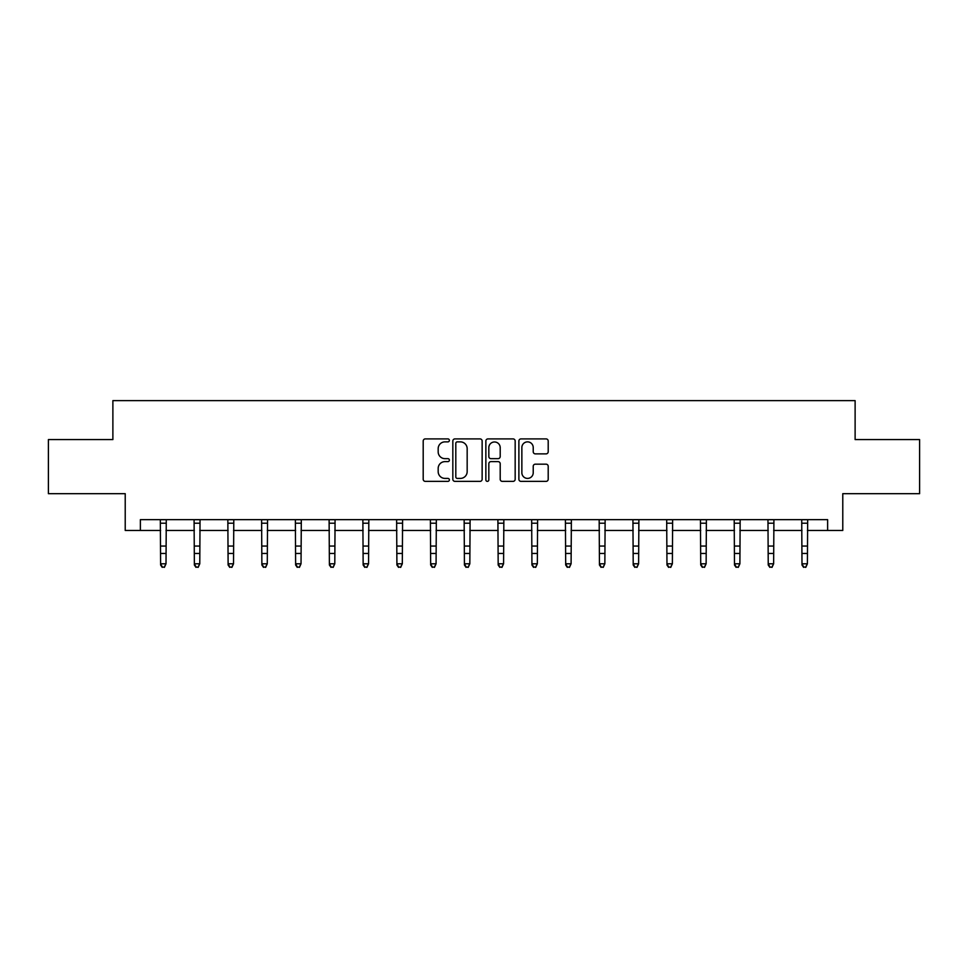 <?xml version="1.0" encoding="UTF-8"?>
<svg xmlns="http://www.w3.org/2000/svg" width="968" height="968" viewBox="0 0 968 968"><rect width="100%" height="100%" fill="white"/><g stroke="black" fill="none" stroke-linecap="round" stroke-linejoin="round"><path stroke-width="1.45" d="M449.382 440.379A1.488 1.488 0 0 0 447.894 438.903L425.327 438.903A2.13 2.13 0 0 0 423.197 441.021L423.197 479.257A2.13 2.13 0 0 0 425.327 481.374L447.894 481.374A1.488 1.488 0 0 0 449.382 479.898A1.488 1.488 0 0 0 447.894 478.41L444.965 478.41A6.8 6.8 0 0 1 438.177 471.61L438.177 468.427A6.8 6.8 0 0 1 444.965 461.627L447.894 461.627A1.488 1.488 0 0 0 449.382 460.139A1.488 1.488 0 0 0 447.894 458.651L444.965 458.651A6.8 6.8 0 0 1 438.177 451.85L438.177 448.668A6.8 6.8 0 0 1 444.965 441.868L447.894 441.868A1.488 1.488 0 0 0 449.382 440.379M546.073 453.871A2.13 2.13 0 0 0 548.203 451.754L548.203 441.021A2.13 2.13 0 0 0 546.073 438.903L521.014 438.903A2.13 2.13 0 0 0 518.884 441.021L518.884 479.257A2.13 2.13 0 0 0 521.014 481.374L546.073 481.374A2.13 2.13 0 0 0 548.203 479.257L548.203 466.298A2.13 2.13 0 0 0 546.073 464.18L535.352 464.18A2.13 2.13 0 0 0 533.223 466.298L533.223 472.723A5.687 5.687 0 0 1 527.548 478.41A5.687 5.687 0 0 1 521.861 472.723L521.861 447.555A5.687 5.687 0 0 1 527.548 441.868A5.687 5.687 0 0 1 533.223 447.555L533.223 451.754A2.13 2.13 0 0 0 535.352 453.871L546.073 453.871M140.372 530.464L140.372 519.647L827.628 519.647L827.628 530.464L842.777 530.464L842.777 493.68L919.6 493.68L919.6 439.581L855.119 439.581L855.119 400.631L112.881 400.631L112.881 439.581L48.4 439.581L48.4 493.68L125.223 493.68L125.223 530.464L160.603 530.464M482.137 441.021A2.13 2.13 0 0 0 480.019 438.903L454.948 438.903A2.13 2.13 0 0 0 452.83 441.021L452.83 479.257A2.13 2.13 0 0 0 454.948 481.374L480.019 481.374A2.13 2.13 0 0 0 482.137 479.257L482.137 441.021M487.981 438.903L513.052 438.903A2.13 2.13 0 0 1 515.17 441.021L515.17 479.257A2.13 2.13 0 0 1 513.052 481.374L502.319 481.374A2.13 2.13 0 0 1 500.202 479.257L500.202 463.745A2.13 2.13 0 0 0 498.072 461.627L490.957 461.627A2.13 2.13 0 0 0 488.828 463.745L488.828 479.898A1.488 1.488 0 0 1 487.34 481.374A1.488 1.488 0 0 1 485.863 479.898L485.863 441.021A2.13 2.13 0 0 1 487.981 438.903M166.012 530.464L194.362 530.464M199.771 530.464L228.109 530.464M233.53 530.464L261.868 530.464M267.277 530.464L295.627 530.464M301.036 530.464L329.386 530.464M334.795 530.464L363.145 530.464M368.554 530.464L396.904 530.464M402.313 530.464L430.663 530.464M436.072 530.464L464.422 530.464M469.831 530.464L498.169 530.464M503.578 530.464L531.928 530.464M537.337 530.464L565.687 530.464M571.096 530.464L599.446 530.464M604.855 530.464L633.205 530.464M638.614 530.464L666.964 530.464M672.373 530.464L700.723 530.464M706.132 530.464L734.47 530.464M739.891 530.464L768.229 530.464M773.638 530.464L801.988 530.464M807.397 530.464L827.628 530.464M457.295 441.868A1.488 1.488 0 0 0 455.807 443.356L455.807 476.921A1.488 1.488 0 0 0 457.295 478.41L460.369 478.41A6.8 6.8 0 0 0 467.169 471.61L467.169 448.668A6.8 6.8 0 0 0 460.369 441.868L457.295 441.868M500.202 447.664A5.687 5.687 0 0 0 494.515 441.977A5.687 5.687 0 0 0 488.828 447.664L488.828 456.533A2.13 2.13 0 0 0 490.957 458.651L498.072 458.651A2.13 2.13 0 0 0 500.202 456.533L500.202 447.664M160.325 519.647L160.603 563.787L166.012 563.787L164.391 567.369L162.225 566.885L164.391 567.369M164.391 566.885L166.012 563.787L166.278 519.647M162.225 567.369L160.603 564.985L160.603 563.787L162.225 566.885M194.084 519.647L194.362 563.787L199.771 563.787L198.15 567.369L195.984 566.885L198.15 567.369M198.15 566.885L199.771 563.787L200.037 519.647M195.984 567.369L194.362 564.985L194.362 563.787L195.984 566.885M227.843 519.647L228.109 563.787L233.53 563.787L231.897 567.369L229.743 566.885L231.897 567.369M231.897 566.885L233.53 563.787L233.796 519.647M229.743 567.369L228.109 564.985L228.109 563.787L229.743 566.885M261.602 519.647L261.868 563.787L267.277 563.787L265.656 567.369L263.49 566.885L265.656 567.369M265.656 566.885L267.277 563.787L267.555 519.647M263.49 567.369L261.868 564.985L261.868 563.787L263.49 566.885M295.361 519.647L295.627 563.787L301.036 563.787L299.414 567.369L297.249 566.885L299.414 567.369M299.414 566.885L301.036 563.787L301.314 519.647M297.249 567.369L295.627 564.985L295.627 563.787L297.249 566.885M329.108 519.647L329.386 563.787L334.795 563.787L333.173 567.369L331.008 566.885L333.173 567.369M333.173 566.885L334.795 563.787L335.073 519.647M331.008 567.369L329.386 564.985L329.386 563.787L331.008 566.885M362.867 519.647L363.145 563.787L368.554 563.787L366.933 567.369L364.767 566.885L366.933 567.369M366.933 566.885L368.554 563.787L368.832 519.647M364.767 567.369L363.145 564.985L363.145 563.787L364.767 566.885M396.626 519.647L396.904 563.787L402.313 563.787L400.691 567.369L398.526 566.885L400.691 567.369M400.691 566.885L402.313 563.787L402.591 519.647M398.526 567.369L396.904 564.985L396.904 563.787L398.526 566.885M430.385 519.647L430.663 563.787L436.072 563.787L434.45 567.369L432.285 566.885L434.45 567.369M434.45 566.885L436.072 563.787L436.338 519.647M432.285 567.369L430.663 564.985L430.663 563.787L432.285 566.885M464.144 519.647L464.422 563.787L469.831 563.787L468.197 567.369L466.044 566.885L468.197 567.369M468.197 566.885L469.831 563.787L470.097 519.647M466.044 567.369L464.422 564.985L464.422 563.787L466.044 566.885M497.903 519.647L498.169 563.787L503.578 563.787L501.956 567.369L499.803 566.885L501.956 567.369M501.956 566.885L503.578 563.787L503.856 519.647M499.803 567.369L498.169 564.985L498.169 563.787L499.803 566.885M531.662 519.647L531.928 563.787L537.337 563.787L535.715 567.369L533.549 566.885L535.715 567.369M535.715 566.885L537.337 563.787L537.615 519.647M533.549 567.369L531.928 564.985L531.928 563.787L533.549 566.885M565.409 519.647L565.687 563.787L571.096 563.787L569.474 567.369L567.308 566.885L569.474 567.369M569.474 566.885L571.096 563.787L571.374 519.647M567.308 567.369L565.687 564.985L565.687 563.787L567.308 566.885M599.168 519.647L599.446 563.787L604.855 563.787L603.233 567.369L601.067 566.885L603.233 567.369M603.233 566.885L604.855 563.787L605.133 519.647M601.067 567.369L599.446 564.985L599.446 563.787L601.067 566.885M632.927 519.647L633.205 563.787L638.614 563.787L636.992 567.369L634.827 566.885L636.992 567.369M636.992 566.885L638.614 563.787L638.892 519.647M634.827 567.369L633.205 564.985L633.205 563.787L634.827 566.885M666.686 519.647L666.964 563.787L672.373 563.787L670.751 567.369L668.585 566.885L670.751 567.369M670.751 566.885L672.373 563.787L672.639 519.647M668.585 567.369L666.964 564.985L666.964 563.787L668.585 566.885M700.445 519.647L700.723 563.787L706.132 563.787L704.51 567.369L702.345 566.885L704.51 567.369M704.51 566.885L706.132 563.787L706.398 519.647M702.345 567.369L700.723 564.985L700.723 563.787L702.345 566.885M734.204 519.647L734.47 563.787L739.891 563.787L738.257 567.369L736.104 566.885L738.257 567.369M738.257 566.885L739.891 563.787L740.157 519.647M736.104 567.369L734.47 564.985L734.47 563.787L736.104 566.885M767.963 519.647L768.229 563.787L773.638 563.787L772.016 567.369L769.85 566.885L772.016 567.369M772.016 566.885L773.638 563.787L773.916 519.647M769.85 567.369L768.229 564.985L768.229 563.787L769.85 566.885M801.722 519.647L801.988 563.787L807.397 563.787L805.775 567.369L803.609 566.885L805.775 567.369M805.775 566.885L807.397 563.787L807.675 519.647M803.609 567.369L801.988 564.985L801.988 563.787L803.609 566.885M166.266 519.695L160.337 519.695M166.012 546.049L160.603 546.049M166.012 553.466L160.603 553.466M166.012 523.204L160.603 523.204M200.025 519.695L194.096 519.695M199.771 546.049L194.362 546.049M199.771 553.466L194.362 553.466M199.771 523.204L194.362 523.204M233.784 519.695L227.855 519.695M233.53 546.049L228.109 546.049M233.53 553.466L228.109 553.466M233.53 523.204L228.109 523.204M267.543 519.695L261.614 519.695M267.277 546.049L261.868 546.049M267.277 553.466L261.868 553.466M267.277 523.204L261.868 523.204M301.302 519.695L295.373 519.695M301.036 546.049L295.627 546.049M301.036 553.466L295.627 553.466M301.036 523.204L295.627 523.204M335.049 519.695L329.132 519.695M334.795 546.049L329.386 546.049M334.795 553.466L329.386 553.466M334.795 523.204L329.386 523.204M368.808 519.695L362.891 519.695M368.554 546.049L363.145 546.049M368.554 553.466L363.145 553.466M368.554 523.204L363.145 523.204M402.567 519.695L396.65 519.695M402.313 546.049L396.904 546.049M402.313 553.466L396.904 553.466M402.313 523.204L396.904 523.204M436.326 519.695L430.397 519.695M436.072 546.049L430.663 546.049M436.072 553.466L430.663 553.466M436.072 523.204L430.663 523.204M470.085 519.695L464.156 519.695M469.831 546.049L464.422 546.049M469.831 553.466L464.422 553.466M469.831 523.204L464.422 523.204M503.844 519.695L497.915 519.695M503.578 546.049L498.169 546.049M503.578 553.466L498.169 553.466M503.578 523.204L498.169 523.204M537.603 519.695L531.674 519.695M537.337 546.049L531.928 546.049M537.337 553.466L531.928 553.466M537.337 523.204L531.928 523.204M571.35 519.695L565.433 519.695M571.096 546.049L565.687 546.049M571.096 553.466L565.687 553.466M571.096 523.204L565.687 523.204M605.109 519.695L599.192 519.695M604.855 546.049L599.446 546.049M604.855 553.466L599.446 553.466M604.855 523.204L599.446 523.204M638.868 519.695L632.951 519.695M638.614 546.049L633.205 546.049M638.614 553.466L633.205 553.466M638.614 523.204L633.205 523.204M672.627 519.695L666.698 519.695M672.373 546.049L666.964 546.049M672.373 553.466L666.964 553.466M672.373 523.204L666.964 523.204M706.386 519.695L700.457 519.695M706.132 546.049L700.723 546.049M706.132 553.466L700.723 553.466M706.132 523.204L700.723 523.204M740.145 519.695L734.216 519.695M739.891 546.049L734.47 546.049M739.891 553.466L734.47 553.466M739.891 523.204L734.47 523.204M773.904 519.695L767.975 519.695M773.638 546.049L768.229 546.049M773.638 553.466L768.229 553.466M773.638 523.204L768.229 523.204M807.663 519.695L801.734 519.695M807.397 546.049L801.988 546.049M807.397 553.466L801.988 553.466M807.397 523.204L801.988 523.204"/></g></svg>
